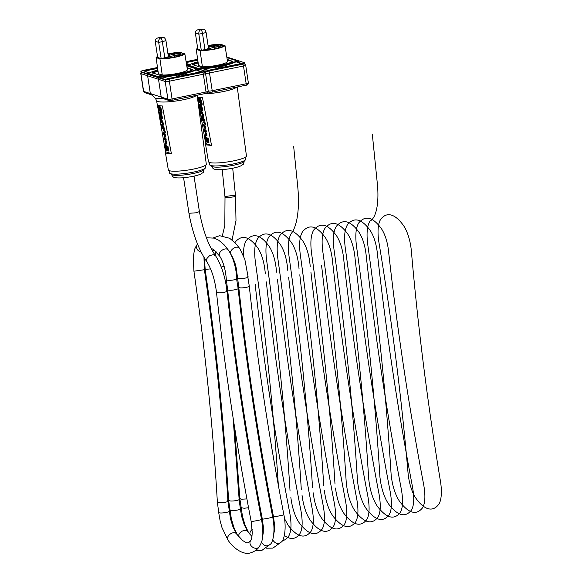 <?xml version="1.0" encoding="UTF-8"?>
<svg xmlns="http://www.w3.org/2000/svg" width="582" height="582" viewBox="0 0 582 582"><rect width="100%" height="100%" fill="white"/><g stroke="black" fill="none" stroke-linecap="round" stroke-linejoin="round"><path stroke-width="0.87" d="M245.458 157.169L245.771 159.228A18.297 2.939 171.4 0 1 230.923 164.408A18.297 2.939 171.4 0 1 210.597 165.463A18.297 2.939 171.4 0 1 209.593 164.699L209.244 162.385M197.203 95.193L197.407 96.372A20.37 3.274 -8.6 0 0 198.527 97.209A20.37 3.274 -8.6 0 0 202.485 97.732L211.535 145.413L206.574 144.947L205.497 144.118L208.48 161.701A19.199 3.085 -8.6 0 0 209.535 162.494A19.199 3.085 -8.6 0 0 230.836 161.396A19.199 3.085 -8.6 0 0 246.448 155.954L237.252 86.994M201.176 102.25L200.55 103.523L198.666 99.668L199.357 99.107L201.416 103.138L200.775 103.763L200.739 102.359M201.423 103.21L200.775 103.763L201.292 104.054M199.815 98.998L199.131 99.558L200.543 102.796M198.804 98.831L199.357 99.107M201.561 103.181L200.775 103.763M201.27 108.812L199.932 106.295L200.092 105.684L201.081 108.856M200.557 105.575L200.834 107.488M200.39 106.186L199.932 106.295L200.092 105.684M201.227 109.933L203.896 115.927L203.482 116.364L200.957 110.471L200.717 109.292L201.299 110.02C201.969 110.842 202.194 110.485 201.983 108.943L200.935 104.84C202.667 106.782 201.074 99.275 199.197 97.994L199.655 97.885C201.532 99.166 203.125 106.673 201.394 104.731L202.441 108.834C202.66 110.376 202.427 110.733 201.758 109.911M199.655 97.885L199.197 97.994C198.527 97.434 198.295 97.98 198.498 99.631L200.725 104.651L201.699 109.212L199.706 104.396L199.633 105.873L200.252 108.005L200.71 107.896M200.935 104.84L201.852 104.898M201.299 110.02L202.34 110.318M201.11 111.22L200.863 112.632L203.482 116.364M201.518 112.035L200.885 111.278M201.75 111.977L201.51 112.624L202.478 113.876L202.019 113.985L201.045 112.733L201.285 112.086L201.045 112.733L201.51 112.624M200.368 108.019L200.157 108.761L202.674 114.37L202.019 113.985M199.706 104.396L200.863 105.262M201.779 108.761L201.794 109.183M207.701 139.367L206.966 140.044L207.592 138.763L208.167 141.913L206.966 140.044M207.425 139.935L207.956 140.757M207.607 137.985L208.065 137.876L208.938 142.685L208.48 142.794L207.607 137.985L206.756 139.716L206.203 137.534L207.076 142.343L206.85 140.269L208.48 142.794M207.527 141.31L207.701 142.284L207.243 142.394M206.828 137.476L207.105 139.003M204.806 129.902L204.988 131.772L204.653 129.924M205.279 131.488L204.879 131.583M204.609 130.514L205.068 130.404L205.264 131.27M205.242 131.212L204.777 131.328M205.17 130.965L204.711 131.074M204.988 130.186L204.588 130.281M205.701 132.121L205.01 129.888L205.737 132.31L205.519 130.128L204.624 129.466L204.66 131.357L205.381 132.201M205.715 132.209L205.271 132.31M205.832 129.742L205.519 130.128M205.984 130.019L205.679 130.557M206.137 130.448L205.781 130.972M206.239 130.855L205.839 131.292M206.297 131.183L205.883 131.678M206.341 131.568L205.875 132.056M206.334 131.947L205.802 132.26M206.268 132.15L205.737 132.31M205.373 138.203L205.17 137.119L205.686 138.123M206.341 138.276L204.959 136.639L205.01 138.458L205.562 139.214L205.446 138.581L206.028 138.749L205.955 138.363M206.406 138.654L206.028 138.749M205.948 138.727L205.562 139.214M205.548 136.566L206.29 138.007M203.387 124.541L204.769 125.436L203.387 124.541L204.682 124.955M205.148 124.846L204.769 125.436M204.457 123.915L203.642 121.849L204.246 123.69L204.748 123.842M203.562 122.235L204.107 121.74L204.551 122.78L204.995 122.642M204.508 123.151L205.053 122.657L205.868 124.723L205.41 124.832L204.508 123.151L205.41 124.832M205.228 139.607L205.948 140.407L205.417 140.618L206.159 141.557L205.664 141.957L206.181 142.103L205.919 139.796L205.228 139.607L205.919 139.796M206.377 139.687L205.977 140.117M206.384 140.022L205.977 140.24M206.435 140.131L206.035 140.437M206.494 140.327L206.079 140.691M206.545 140.582L206.093 140.873M206.559 140.764L206.064 141.048M206.53 140.939L206.166 141.251M206.625 141.142L206.224 141.448M206.683 141.339L206.275 141.702M206.734 141.593L206.283 141.892M206.748 141.782L206.268 142.008M206.726 141.892L206.181 142.103M206.159 141.557L205.606 141.637M205.97 140.538L205.417 140.618M204.835 126.512L205.039 128.462L204.428 126.381L204.835 126.512M205.075 127.814L204.704 127.902M203.598 125.661L205.351 125.967L205.722 128.578L205.126 128.949L204.886 126.076L203.598 125.661L205.126 128.949M205.351 125.967L204.886 126.076M205.701 127.895L205.235 128.004M205.744 128.287L205.286 128.396M205.722 128.578L205.257 128.687M205.657 128.782L205.191 128.891M205.228 133.511L205.759 135.417L205.446 133.453M205.795 134.682L205.41 134.769M205.744 134.34L205.322 134.442M205.664 134.027L205.264 134.122M206.348 135.38L205.89 133.569L206.348 135.38M206.348 134.871L205.984 134.959M206.297 134.537L205.897 134.631M206.224 134.216L205.839 134.311M205.672 133.496L205.111 133.016L205.3 134.886L206.363 135.912L206.319 134.086L205.672 133.496M206.501 133.278L206.166 133.656M206.625 133.547L206.319 134.086M206.777 133.976L206.421 134.493M206.879 134.384L206.479 134.813M206.937 134.704L206.523 135.206M206.981 135.097L206.515 135.584M206.974 135.475L206.472 135.795M206.937 135.686L206.363 135.912M202.623 117.491L203.722 120.387L202.623 117.491M202.58 115.847L204.457 119.994L203.998 120.103L201.823 115.84L202.58 115.847L202.114 115.956C201.641 115.534 201.518 116.036 201.743 117.469L202.834 120.663L201.939 117.535L202.34 117.2L203.584 120.896L204.413 121.107M204.457 119.994L204.049 120.787M203.584 120.896L203.998 120.103M202.391 117.426L201.939 117.535L202.34 117.2M211.535 145.413L205.679 143.521L197.429 96.095M205.497 144.118L205.679 143.521M198.004 61.794A25.717 4.132 -8.6 0 0 189.296 64.849A5.049 0.815 -8.6 0 0 188.903 65.249A5.049 0.815 -8.6 0 0 189.179 65.46L198.244 68.392A5.049 0.815 -8.6 0 0 200.579 68.494A25.717 4.132 -8.6 0 0 236.125 61.219A5.049 0.815 -8.6 0 0 236.518 60.819L236.59 61.306A5.049 0.815 171.4 0 1 236.561 61.423A5.049 0.815 171.4 0 1 236.197 61.707A25.717 4.132 171.4 0 1 202.667 68.843M227.206 59.408L232.953 61.466A22.232 3.572 171.4 0 1 202.223 67.759L192.467 64.609A22.232 3.572 171.4 0 1 198.106 62.485M198.171 62.972A22.232 3.572 -8.6 0 0 192.853 64.929M232.64 61.627L227.286 59.895M202.449 68.858A25.717 4.132 171.4 0 1 200.652 68.982A5.049 0.815 171.4 0 1 199.67 69.011M236.518 60.819A5.049 0.815 -8.6 0 0 236.241 60.615L227.176 57.683A5.049 0.815 -8.6 0 0 226.915 57.625M204.282 71.346A4.962 0.8 -8.6 0 0 206.857 71.353A4.962 0.8 171.4 0 0 210.284 70.859L210.211 70.378L241.094 64.056A4.962 0.8 -8.6 0 0 244.382 62.791A4.962 0.8 -8.6 0 0 244.105 62.587L226.82 57M243.8 63.794L241.166 64.537A4.962 0.8 171.4 0 0 243.8 63.794A4.962 0.8 -8.6 0 0 244.455 63.278L244.382 62.791M238.147 61.525L236.547 61.008M226.885 57.429L238.751 61.263L236.925 61.874L241.603 63.423L208.625 70.276L203.002 68.865L200.15 69.163L186.669 64.813L188.488 64.195L186.393 63.503M188.459 64.246L188.561 64.682L187.346 65.031M197.778 60.193L186.24 62.55M186.167 62.07L197.705 59.706M240.955 63.656L237.034 62.318M241.094 64.056L241.166 64.537L206.857 71.353M157.504 67.505L144.183 70.233A4.962 0.8 -8.6 0 0 140.895 71.499A4.962 0.8 -8.6 0 0 141.164 71.702L163.811 79.021A4.962 0.8 -8.6 0 0 170.06 78.592L200.943 72.27A4.962 0.8 -8.6 0 0 204.231 71.011A4.962 0.8 -8.6 0 0 203.962 70.8L186.669 65.22L203.962 70.8A4.962 0.8 -8.6 0 0 210.211 70.378M197.647 59.291L186.102 61.656M197.764 48.946A13.241 2.124 -8.6 0 0 197.582 49.172L201.227 50.35A13.241 2.124 -8.6 0 0 212.605 49.303L217.101 48.379A13.241 2.124 -8.6 0 0 223.641 45.767L222.761 45.483L224.005 45.229L224.979 45.542L227.562 61.656A14.717 2.364 171.4 0 1 217.85 65.155A14.717 2.364 171.4 0 1 202.398 66.806L198.542 65.562L196.243 49.397A14.572 2.343 171.4 0 1 197.676 48.335M220.978 67.745A4.314 0.691 171.4 0 1 218.999 67.657A4.314 0.691 171.4 0 1 218.767 67.476A4.314 0.691 171.4 0 1 222.921 66.144A4.314 0.691 171.4 0 1 227.293 66.181A4.314 0.691 171.4 0 1 226.958 66.523M197.815 49.252L195.363 33.036C195.268 31.312 196.265 30.177 198.346 29.617L199.604 29.406A3.31 1.004 -101.6 0 0 199.43 29.391L203.533 29.275C204.384 29.085 205.213 30.009 206.035 32.046L208.48 48.19A5.34 0.858 171.4 0 1 204.937 49.55L201.43 50.358M195.363 33.036L198.848 34.156C198.673 32.141 199.175 30.737 200.368 29.951L199.037 29.522M199.604 29.406L200.928 29.835A3.31 1.004 78.4 0 1 202.5 33.414L198.848 34.156L201.292 50.35M208.356 47.36L214.816 45.651L213.063 45.083L208.836 45.643A12.95 2.081 171.4 0 1 219.741 44.647L220.6 44.923L220.134 45.018A4.372 0.706 -8.6 0 0 215.784 45.672A4.372 0.706 -8.6 0 0 213.696 46.611A4.372 0.706 -8.6 0 0 217.239 46.764A4.372 0.706 -8.6 0 0 222.026 45.629L223.35 45.811A12.95 2.081 171.4 0 1 217.122 48.321L220.214 47.389L218.454 46.822L214.06 47.331L206.399 49.288L208.16 49.856L212.379 49.295A12.95 2.081 171.4 0 1 201.481 50.292L201.416 50.27M224.979 45.542A14.572 2.343 171.4 0 1 215.362 49.004A14.572 2.343 171.4 0 1 200.077 50.634L196.243 49.397M202.398 66.806L200.077 50.634M208.072 45.512A14.572 2.343 171.4 0 1 221.138 44.305L222.113 44.618L219.989 44.588A13.241 2.124 -8.6 0 0 208.611 45.636L208.109 45.738M222.273 45.578L222.113 44.618M221.036 46.014L220.869 44.872M208.858 47.258L208.611 45.636M211.215 46.778L211.164 46.4M213.194 45.985L213.063 45.083M209.593 47.106L209.404 45.833M209.054 47.215L208.836 45.643M220.789 46.087L220.6 44.923M220.316 46.218L220.134 45.018M218.585 47.724L218.454 46.822M214.976 48.815L214.794 47.571M214.292 48.953L214.06 47.331M210.204 49.441L210.058 48.539M205.308 165.383L205.621 167.441A18.297 2.939 171.4 0 1 190.772 172.628A18.297 2.939 171.4 0 1 170.453 173.676A18.297 2.939 171.4 0 1 169.449 172.919L169.093 170.606M151.626 94.881L155.35 98.293L156.587 100.628L157.256 104.593A20.37 3.274 -8.6 0 0 158.377 105.429A20.37 3.274 -8.6 0 0 162.342 105.953L171.384 153.626L166.43 153.168L165.353 152.339L168.329 169.922A19.199 3.085 -8.6 0 0 169.384 170.708A19.199 3.085 -8.6 0 0 190.692 169.609A19.199 3.085 -8.6 0 0 206.304 164.175L197.109 95.208M161.032 110.471L160.406 111.744L158.522 107.888L159.206 107.321L161.265 111.351L160.625 111.977L160.588 110.573M161.279 111.431L160.625 111.977L161.149 112.268M159.672 107.212L158.981 107.779L160.399 111.009M158.66 107.052L159.206 107.321M161.41 111.395L160.625 111.977M161.127 117.026L159.788 114.516L159.948 113.905L160.93 117.077M160.406 113.796L160.683 115.709M160.246 114.407L159.788 114.516L159.948 113.905M161.083 118.146L163.753 124.148L163.338 124.577L160.814 118.692L160.567 117.506L161.149 118.233C161.818 119.063 162.051 118.706 161.84 117.164L160.785 113.061C162.516 115.003 160.923 107.488 159.046 106.215L159.512 106.106C161.389 107.379 162.982 114.894 161.25 112.952L162.298 117.055C162.509 118.597 162.283 118.954 161.614 118.124M159.512 106.106L159.046 106.215C158.384 105.655 158.151 106.2 158.355 107.852L160.574 112.864L161.556 117.426L159.555 112.617L159.483 114.087L160.108 116.218L160.567 116.109M160.785 113.061L161.701 113.119M161.149 118.233L162.189 118.539M160.959 119.441L160.712 120.845L163.338 124.577M161.367 120.248L160.741 119.492M161.6 120.198L161.36 120.845L162.334 122.096M161.36 120.845L160.901 120.954L161.141 120.307L160.901 120.954L162.531 122.591L160.014 116.982L160.225 116.233M159.555 112.617L160.712 113.483M161.636 116.975L161.65 117.404M167.558 147.588L166.816 148.257L167.449 146.984L168.023 150.127L166.816 148.257M167.281 148.148L167.812 148.977M167.456 146.206L167.922 146.097L168.795 150.905L168.336 151.014L167.456 146.206L166.605 147.93L166.059 145.755L166.932 150.563L166.707 148.483L168.336 151.014M167.376 149.53L167.558 150.505L167.092 150.614M166.678 145.696L166.961 147.217M164.757 138.225L164.844 139.986L164.459 138.276M165.128 139.709L164.735 139.804M164.459 138.734L164.924 138.625L165.113 139.484M165.092 139.433L164.633 139.542M165.026 139.185L164.56 139.294M164.844 138.407L164.444 138.501M165.557 140.342L164.866 138.109L165.594 140.531L165.375 138.349L164.48 137.679L164.51 139.578L165.23 140.415M165.572 140.422L165.128 140.531M165.681 137.963L165.375 138.349M165.834 138.24L165.528 138.778M165.994 138.669L165.63 139.185M166.096 139.076L165.688 139.505M166.154 139.396L165.739 139.898M166.197 139.789L165.725 140.269M166.19 140.16L165.659 140.48M166.117 140.371L165.594 140.531M165.223 146.417L165.026 145.34L165.543 146.344M166.19 146.489L164.815 144.853L164.866 146.679L165.419 147.435L165.295 146.802L165.885 146.962L165.812 146.584M166.263 146.875L165.885 146.962M165.805 146.94L165.419 147.435M165.404 144.78L166.146 146.228M163.244 132.754L163.331 133.234L164.626 133.656L163.244 132.754L163.702 132.645L164.539 133.176M164.997 133.067L164.626 133.656M164.313 132.129L163.498 130.07L164.597 132.063M163.411 130.455L163.957 129.961L164.4 131.001M164.364 131.372L164.91 130.877L165.725 132.936L165.259 133.045L164.364 131.372L165.259 133.045M165.077 147.821L165.805 148.628L165.266 148.839L166.016 149.77L165.514 150.171L166.117 150.221L165.892 148.65L165.077 147.821L165.768 148.017M166.234 147.908L165.826 148.337M166.241 148.235L165.834 148.454M166.292 148.345L165.892 148.65M166.35 148.541L165.935 148.905M166.394 148.796L165.95 149.094M166.408 148.985L165.921 149.261M166.481 149.363L166.081 149.669M166.539 149.559L166.125 149.923M166.583 149.814L166.139 150.105M166.597 149.996L166.117 150.221M166.583 150.112L166.037 150.316M166.016 149.77L165.455 149.858M165.826 148.759L165.266 148.839M164.691 134.733L164.895 136.683L164.277 134.602L164.691 134.733M164.932 136.035L164.553 136.123M163.447 133.875L165.201 134.187L165.601 136.501L164.982 137.163L164.742 134.297L163.447 133.875L164.982 137.163M165.201 134.187L164.742 134.297M165.55 136.108L165.092 136.217M165.601 136.501L165.135 136.61M165.572 136.799L165.113 136.908M165.506 137.003L165.048 137.112M165.084 141.724L165.608 143.63L165.303 141.673M165.652 142.896L165.259 142.99M165.601 142.561L165.172 142.663M165.521 142.241L165.113 142.343M166.197 143.594L165.739 141.79L166.197 143.594M166.205 143.092L165.841 143.179M166.154 142.75L165.754 142.845M166.074 142.437L165.695 142.525M165.521 141.717L164.968 141.237L165.15 143.107L166.219 144.132L166.176 142.306L165.725 141.404L165.521 141.717M166.35 141.499L166.016 141.877M166.481 141.768L166.176 142.306M166.634 142.197L166.27 142.714M166.736 142.605L166.328 143.034M166.794 142.925L166.379 143.427M166.838 143.317L166.365 143.798M166.83 143.689L166.328 144.016M166.787 143.907L166.219 144.132M162.48 125.705L163.578 128.6L162.48 125.705M162.429 124.068L164.313 128.207L163.848 128.324L161.672 124.061L162.429 124.068L161.971 124.177C161.498 123.755 161.374 124.257 161.592 125.69L162.684 128.877L161.796 125.748L162.196 125.414L163.44 129.117L164.262 129.32M164.313 128.207L163.898 129.008M163.44 129.117L163.848 128.324M162.247 125.647L161.796 125.748L162.196 125.414M171.384 153.626L165.535 151.735L157.286 104.316M165.353 152.339L165.535 151.735M157.86 70.015A25.717 4.132 -8.6 0 0 149.152 73.07A5.049 0.815 -8.6 0 0 148.752 73.47A5.049 0.815 -8.6 0 0 149.028 73.681L158.1 76.606A5.049 0.815 -8.6 0 0 160.436 76.715A25.717 4.132 -8.6 0 0 195.974 69.44A5.049 0.815 -8.6 0 0 196.374 69.04L196.447 69.52A5.049 0.815 171.4 0 1 196.418 69.644A5.049 0.815 171.4 0 1 196.047 69.92A25.717 4.132 171.4 0 1 162.524 77.064M187.055 67.628L192.802 69.687A22.232 3.572 171.4 0 1 162.072 75.973L152.324 72.823A22.232 3.572 171.4 0 1 157.955 70.706M158.028 71.193A22.232 3.572 -8.6 0 0 152.702 73.15M192.497 69.847L187.135 68.116M162.298 77.079A25.717 4.132 171.4 0 1 160.508 77.195A5.049 0.815 171.4 0 1 159.526 77.231M196.374 69.04A5.049 0.815 -8.6 0 0 196.098 68.829L187.026 65.904A5.049 0.815 -8.6 0 0 186.771 65.839M140.895 71.499L140.968 71.986A4.962 0.8 -8.6 0 0 141.237 72.19L163.884 79.501A4.962 0.8 -8.6 0 0 166.714 79.574A4.962 0.8 171.4 0 0 170.133 79.079L170.06 78.592M203.656 72.008L201.016 72.757A4.962 0.8 171.4 0 0 203.656 72.008A4.962 0.8 -8.6 0 0 204.304 71.491L204.231 71.011M198.004 69.745L196.403 69.229M186.742 65.65L198.608 69.484L196.825 70.131L201.459 71.644L168.482 78.49L162.858 77.079L159.999 77.384L146.519 73.026L148.301 72.379L143.667 70.866L157.562 67.919M148.308 72.459L148.417 72.896L147.195 73.245M157.627 68.407L144.394 71.12M200.805 71.877L196.891 70.531M200.943 72.27L201.016 72.757L166.714 79.574M157.62 57.16A13.241 2.124 -8.6 0 0 157.431 57.392L161.083 58.571A13.241 2.124 -8.6 0 0 172.461 57.516L176.957 56.599A13.241 2.124 -8.6 0 0 183.49 53.981L182.617 53.697L183.861 53.442L184.829 53.755L187.419 69.869A14.717 2.364 171.4 0 1 177.706 73.376A14.717 2.364 171.4 0 1 162.247 75.027L158.391 73.776L156.092 57.618A14.572 2.343 171.4 0 1 157.526 56.549M180.827 75.966A4.314 0.691 171.4 0 1 178.856 75.871A4.314 0.691 171.4 0 1 178.616 75.696A4.314 0.691 171.4 0 1 182.777 74.365A4.314 0.691 171.4 0 1 187.142 74.401A4.314 0.691 171.4 0 1 186.815 74.736M157.664 57.465L155.212 41.249C155.125 39.532 156.114 38.397 158.195 37.837L159.461 37.626A3.31 1.004 -101.6 0 0 159.286 37.612L163.389 37.488C164.233 37.299 165.07 38.23 165.892 40.267L168.336 56.403A5.34 0.858 171.4 0 1 164.793 57.771L161.279 58.571M155.212 41.249L158.697 42.377C158.522 40.362 159.031 38.958 160.217 38.172L158.893 37.743M159.461 37.626L160.785 38.056A3.31 1.004 78.4 0 1 162.349 41.628L158.697 42.377L161.149 58.571M168.213 55.581L174.673 53.864L172.912 53.297L168.693 53.864A12.95 2.081 171.4 0 1 179.598 52.867L180.456 53.144L179.991 53.238A4.372 0.706 -8.6 0 0 175.64 53.893A4.372 0.706 -8.6 0 0 173.552 54.824A4.372 0.706 -8.6 0 0 177.095 54.984A4.372 0.706 -8.6 0 0 181.882 53.85L183.199 54.031A12.95 2.081 171.4 0 1 176.972 56.541L180.064 55.61L178.31 55.043L169.173 56.519L169.908 56.76L166.256 57.509L168.009 58.076L172.236 57.509A12.95 2.081 171.4 0 1 161.33 58.506L161.272 58.491M184.829 53.755A14.572 2.343 171.4 0 1 175.218 57.225A14.572 2.343 171.4 0 1 159.934 58.855L156.092 57.618M162.247 75.027L159.934 58.855M167.929 53.733A14.572 2.343 171.4 0 1 180.995 52.518L181.97 52.831L179.845 52.802A13.241 2.124 -8.6 0 0 168.467 53.857L167.965 53.959M182.122 53.799L181.97 52.831M180.893 54.235L180.726 53.086M168.715 55.479L168.467 53.857M171.072 54.992L171.013 54.613M173.043 54.199L172.912 53.297M169.442 55.326L169.26 54.046M168.911 55.436L168.693 53.864M180.646 54.308L180.456 53.144M180.165 54.432L179.991 53.238M178.441 55.945L178.31 55.043M174.833 57.036L174.651 55.792M174.149 57.174L173.916 55.552M170.053 57.654L169.908 56.76M150.593 93.629L143.63 91.381A3.31 0.531 171.4 0 1 143.448 91.243L140.764 73.492A3.31 0.531 -8.6 0 0 140.946 73.63L165.208 81.465A3.31 0.531 -8.6 0 0 169.377 81.182L203.344 74.227A3.31 0.531 -8.6 0 0 205.541 73.383L208.225 91.141A3.31 0.531 171.4 0 1 206.035 91.978L172.061 98.933A3.31 0.531 171.4 0 1 167.892 99.216L150.593 93.629A1.651 1.557 107.9 0 0 151.684 94.902M160.938 96.968A1.651 1.557 107.9 0 0 162.109 98.263M155.35 98.293L162.24 98.314A1.651 1.557 -72.1 0 1 161.207 97.056L158.522 79.305A1.651 1.557 -72.1 0 1 158.93 77.908M221.211 266.985L224.157 266.483M248.594 532.712L245.095 525.117L242.505 516.438L239.828 498.592L241.603 499.196L246.913 498.919M240.977 507.628L244.142 508.253L248.558 507.73M248.114 276.908L244.833 259.376L239.849 248.674C237.158 244.229 227.955 250.595 231.149 254.69C233.738 259.201 235.434 263.69 236.241 268.171L237.572 277.898L238.525 278.407C241.697 279.142 250.253 277.461 247.757 276.588L249.263 286.009C257.462 361.349 269 437.577 283.87 514.714C284.256 515.019 273.227 517.136 273.482 516.707L274.449 524.142L274.406 530.609L273.766 534.145M249.191 285.857C250.638 287.115 239.624 288.745 238.824 287.392L238.751 287.239C246.986 362.841 258.561 439.323 273.482 516.707M237.463 535.12L233.928 527.474L231.345 518.802L228.602 500.338L229.512 500.833C232.662 501.626 241.385 499.902 238.751 499.007M238.787 536.75C237.623 532.443 245.553 528.049 247.852 531.73L244.207 524.731L241.61 516.249L240.33 508.748L239.144 499.349L233.084 417.68M229.817 509.992L229.875 510.123C230.574 511.462 241.617 509.854 240.271 508.61M206.421 237.769L214.416 238.147L218.737 240.242L224.106 244.789L228.617 250.42C225.918 245.99 216.73 252.333 219.909 256.436C223.495 262.337 225.641 270.07 226.34 279.651L227.293 280.16C230.472 280.895 239.042 279.207 236.51 278.334L238.103 288.381C246.302 363.714 257.841 439.948 272.718 517.085C273.096 517.391 262.067 519.5 262.322 519.079L263.29 526.514L263.253 532.974L262.606 536.539M238.038 288.228C239.486 289.48 228.464 291.116 227.671 289.763L227.598 289.61C235.826 365.205 247.401 441.694 262.322 519.071M236.881 278.662L236.881 278.676C235.986 267.08 233.229 257.666 228.617 250.42M229.112 510.981C230.457 512.225 219.421 513.833 218.723 512.495L217.362 502.091L218.272 502.586C221.415 503.372 230.116 501.662 227.526 500.767M226.558 290.331L226.951 290.782C227.475 292.542 216.308 293.772 216.439 291.946C224.667 367.548 236.241 444.051 251.169 521.443C250.915 521.872 261.951 519.755 261.551 519.45C263.064 529.191 263.239 536.051 262.067 540.031C262.118 541.013 261.245 543.144 259.463 546.433C257.535 549.466 254.523 551.62 250.442 552.9C243.065 555.272 233.215 547.982 228.173 540.38C224.885 536.429 233.899 529.758 236.678 534.094L232.96 526.877L230.45 518.62L227.904 501.102C223.415 424.875 215.58 347.738 204.398 269.713L203.962 257.353M261.558 519.45C246.688 442.327 235.15 366.107 226.951 290.789L226.951 290.789C225.249 276.93 221.516 265.363 215.769 256.08L213.281 254.69L209.585 255.614L206.923 258.51L206.515 260.205L207.076 262.104C198.68 249.925 192.642 233.651 188.961 213.281L196.083 212.801L199.408 211.593C202.994 230.748 208.421 245.539 215.696 255.971L216.031 251.65M343.962 261.631C343.096 250.842 340.652 242.272 336.629 235.906C328.052 224.063 320.478 222.026 313.894 229.81C310.97 234.306 310.177 242.01 311.516 252.923C322.45 330.802 330.278 407.851 334.992 484.064C330.278 407.851 322.45 330.802 311.516 252.923C310.177 242.01 310.97 234.306 313.894 229.81C320.478 222.026 328.052 224.063 336.629 235.906C340.652 242.272 343.096 250.842 343.962 261.631L344.428 265.319C352.874 340.841 364.434 417.207 379.1 494.402C380.963 505.212 380.563 512.844 377.907 517.296C371.796 524.986 364.223 522.949 355.173 511.192C350.881 504.878 348.043 496.381 346.654 485.686L346.225 482.311C341.51 406.098 333.69 329.048 322.755 251.169C321.417 240.257 322.21 232.553 325.134 228.057C331.711 220.272 339.291 222.309 347.861 234.153C351.892 240.519 354.336 249.089 355.202 259.878L355.587 262.948C364.034 338.477 375.594 414.835 390.26 492.03C392.123 502.848 391.722 510.479 389.06 514.924C382.956 522.614 375.375 520.584 366.333 508.821C362.04 502.513 359.203 494.009 357.814 483.322L357.457 480.557C352.75 404.344 344.922 327.295 333.988 249.409C332.649 238.504 333.442 230.799 336.367 226.296C342.951 218.519 350.524 220.556 359.101 232.4C363.124 238.766 365.569 247.335 366.434 258.124L366.747 260.583C375.194 336.105 386.746 412.471 401.413 489.666C403.275 500.476 402.882 508.108 400.22 512.56C394.116 520.25 386.535 518.213 377.485 506.456C373.2 500.142 370.356 491.644 368.966 480.95L368.697 478.804C363.983 402.591 356.162 325.542 345.228 247.656C343.889 236.75 344.682 229.046 347.6 224.543C354.183 216.766 361.764 218.803 370.334 230.647C374.364 237.012 376.809 245.582 377.674 256.371L377.907 258.212C386.353 333.741 397.906 410.099 412.573 487.294C414.435 498.112 414.035 505.743 411.379 510.188C405.268 517.878 397.695 515.848 388.645 504.092C384.353 497.777 381.516 489.273 380.126 478.586L379.93 477.051C375.215 400.838 367.395 323.788 356.46 245.902C355.122 234.997 355.915 227.293 358.839 222.79C365.416 215.013 372.997 217.05 381.566 228.893C385.597 235.259 388.041 243.829 388.907 254.618L389.06 255.847C397.506 331.369 409.066 407.735 423.732 484.93C425.595 495.74 425.195 503.372 422.532 507.824C416.428 515.514 408.855 513.477 399.805 501.72C395.513 495.406 392.675 486.908 391.286 476.214L391.169 475.298C386.455 399.085 378.627 322.035 367.693 244.149C366.354 233.237 367.147 225.532 370.072 221.036A42.333 14.732 -98.9 0 0 377.354 183.854L372.298 134.042M262.191 523.378L263.224 525.619M282.416 540.707C284.758 540.234 286.831 538.743 288.643 536.24C291.298 531.788 291.698 524.156 289.836 513.346A1002.117 340.914 -102 0 1 255.171 284.263M255.898 489.266L255.425 482.049M265.319 273.904C264.454 263.122 262.009 254.545 257.979 248.187C249.409 236.336 241.828 234.306 235.244 242.083L234.902 242.578M232.211 256.451L232.218 257.317M284.351 535.469C290.498 539.958 295.649 539.419 299.795 533.869C302.458 529.424 302.858 521.792 300.996 510.974A1002.117 340.914 -102 0 1 266.323 281.892M273.358 521.028L274.384 523.254M267.116 487.221L266.643 480.005M276.552 272.15C275.686 261.369 273.242 252.792 269.219 246.433C260.641 234.582 253.061 232.553 246.484 240.33C244.382 243.276 243.371 248.354 243.458 255.563M277.483 279.527C285.929 355.049 297.482 431.415 312.148 508.61C314.018 519.42 313.618 527.052 310.955 531.504C304.852 539.194 297.271 537.157 288.228 525.401L284.518 518.657M278.334 485.177C273.569 411.43 265.909 336.934 255.338 261.689C253.999 250.777 254.792 243.072 257.717 238.576C264.301 230.799 271.874 232.829 280.451 244.68C284.474 251.038 286.926 259.616 287.784 270.397M290.862 497.53C292.251 508.217 295.096 516.721 299.381 523.029C308.431 534.793 316.011 536.822 322.115 529.133C324.778 524.688 325.171 517.056 323.308 506.238C308.642 429.043 297.089 352.685 288.643 277.156M290.047 491.077C285.333 414.864 277.512 337.815 266.578 259.936C265.239 249.023 266.032 241.319 268.957 236.823C275.533 229.046 283.114 231.076 291.684 242.927C295.714 249.285 298.159 257.862 299.024 268.644M299.803 274.791C308.242 350.313 319.802 426.679 334.468 503.874C336.331 514.684 335.93 522.316 333.275 526.768C327.164 534.458 319.591 532.421 310.541 520.664C306.248 514.35 303.411 505.853 302.022 495.158M310.257 266.891C309.391 256.109 306.947 247.532 302.924 241.166C294.347 229.323 286.773 227.293 280.189 235.07C277.265 239.566 276.472 247.27 277.81 258.182C288.745 336.061 296.573 413.111 301.287 489.324M310.955 272.42C319.402 347.949 330.962 424.307 345.628 501.502C347.49 512.32 347.09 519.952 344.428 524.397C338.324 532.086 330.751 530.057 321.701 518.293C317.408 511.985 314.571 503.481 313.181 492.794M293.648 146.315L297.678 186.044A57.385 19.97 -98.9 0 1 291.422 233.317C288.505 237.812 287.712 245.517 289.05 256.429C299.985 334.308 307.805 411.358 312.519 487.571M321.497 265.137L322.115 270.055C330.561 345.577 342.114 421.943 356.781 499.138C358.65 509.948 358.25 517.58 355.587 522.032C349.484 529.722 341.903 527.685 332.853 515.928C328.568 509.614 325.724 501.117 324.334 490.422M323.752 485.817C319.038 409.604 311.217 332.555 300.283 254.676C298.944 243.763 299.737 236.059 302.662 231.563C309.238 223.779 316.819 225.816 325.389 237.66C329.419 244.025 331.864 252.595 332.729 263.384L333.275 267.684C341.721 343.213 353.274 419.571 367.94 496.766C369.803 507.584 369.41 515.216 366.747 519.661C360.644 527.35 353.063 525.32 344.013 513.557C339.728 507.249 336.883 498.745 335.494 488.058M411.379 251.111A1071.957 369.003 -100.4 0 0 440.465 481.379A24.808 8.541 -100.4 0 1 438.683 504.398A68.741 23.666 -100.4 0 1 415.948 498.294A24.808 8.541 -100.4 0 1 408.018 472.664A1071.957 369.003 -100.4 0 0 378.933 242.396A24.808 8.541 -100.4 0 1 380.715 219.378A68.741 23.666 -100.4 0 1 403.45 225.481A24.808 8.541 -100.4 0 1 411.379 251.111M212.561 166.721A16.456 2.641 171.4 0 1 211.659 166.037C212.401 168.031 213.39 169.1 214.634 169.238C214.736 169.267 216.053 170.017 223.044 169.595C231.832 168.678 237.922 167.354 241.326 165.63C243.516 163.848 243.64 165.113 244.193 161.112A16.456 2.641 171.4 0 1 230.843 165.775A16.456 2.641 171.4 0 1 212.561 166.721M199.131 99.558L198.666 99.668M202.441 108.834L201.983 108.943M201.423 110.362L200.957 110.471M203.896 115.927L203.438 116.036M204.493 122.795L204.086 122.889M205.504 123.697L205.039 123.806M236.197 61.707L236.125 61.219M200.652 68.982L200.579 68.494M187.237 64.995L187.171 64.566M188.015 64.893L187.942 64.406M237.049 62.398L236.976 61.91M204.937 49.55L202.5 33.414A5.34 0.858 -8.6 0 0 206.035 32.046M200.928 29.835L200.368 29.951M236.561 61.423L237.376 61.685M205.344 72.823A1.651 1.557 -72.1 0 1 206.421 71.382M205.519 73.288A3.31 0.531 -8.6 0 0 209.52 72.968A1.651 0.502 -101.6 0 0 208.742 71.179M248.368 82.92C248.201 84.485 247.408 85.248 245.968 85.212A1.651 0.502 78.4 0 0 246.179 83.764L243.494 66.013A3.31 0.531 -8.6 0 0 245.684 65.169L248.368 82.92A3.31 0.531 171.4 0 1 246.179 83.764L212.212 90.719L209.52 72.968L243.494 66.013A1.651 0.502 -101.6 0 0 242.709 64.224M245.684 65.169L244.469 63.773A1.651 1.557 107.9 0 0 243.996 63.7M245.88 85.205A1.651 0.502 78.4 0 0 245.968 85.212L212.001 92.16A1.651 0.502 78.4 0 0 212.212 90.719A3.31 0.531 171.4 0 1 208.21 91.039M208.232 91.563A1.651 1.557 107.9 0 0 209.076 92.262L212.001 92.16A1.651 0.502 78.4 0 1 211.913 92.16M203.991 93.804A20.443 3.281 -8.6 0 0 236.023 87.635A20.443 3.281 -8.6 0 0 236.75 87.096M172.418 174.942A16.456 2.641 171.4 0 1 171.508 174.258C172.25 176.251 173.247 177.321 174.484 177.452C174.585 177.488 175.902 178.238 182.901 177.808C191.682 176.892 197.778 175.575 201.183 173.851C203.365 172.068 203.489 173.334 204.049 169.333A16.456 2.641 171.4 0 1 190.692 173.996A16.456 2.641 171.4 0 1 172.418 174.942M158.981 107.779L158.522 107.888M162.298 117.055L161.84 117.164M161.272 118.575L160.814 118.692M163.753 124.148L163.287 124.257M162.305 122.104L161.876 122.205M164.35 131.015L163.942 131.11M165.353 131.918L164.895 132.027M196.047 69.92L195.974 69.44M160.508 77.195L160.436 76.715M147.086 73.208L147.028 72.786M147.872 73.106L147.799 72.626M144.285 71.084L144.22 70.655M196.898 70.611L196.825 70.131M163.884 79.501L163.811 79.021M141.237 72.19L141.164 71.702M164.793 57.771L162.349 41.628A5.34 0.858 -8.6 0 0 165.892 40.267M160.785 38.056L160.217 38.172M196.418 69.644L197.233 69.905M151.495 94.837A1.651 1.557 -72.1 0 1 150.316 93.542L147.632 75.791A1.651 1.557 -72.1 0 1 148.039 74.387M168.591 79.392A1.651 0.502 -101.6 0 1 169.377 81.182L172.061 98.933A1.651 0.502 78.4 0 1 171.857 100.38L168.933 100.475A1.651 1.557 107.9 0 1 167.892 99.216L165.208 81.465A1.651 1.557 -72.1 0 1 166.277 79.603M208.225 91.141C208.058 92.705 207.257 93.469 205.824 93.426A1.651 0.502 78.4 0 0 206.035 91.978L203.344 74.227A1.651 0.502 -101.6 0 0 202.565 72.444M205.541 73.383L204.318 71.993A1.651 1.557 107.9 0 0 203.846 71.921M151.626 94.888L144.671 92.64A1.651 1.557 107.9 0 1 143.63 91.381L140.946 73.63A1.651 1.557 -72.1 0 1 141.353 72.226M171.77 100.373A1.651 0.502 78.4 0 0 171.857 100.38L205.824 93.426A1.651 0.502 78.4 0 1 205.737 93.418M156.587 100.628A20.443 3.281 -8.6 0 0 157.715 101.472A20.443 3.281 -8.6 0 0 176.775 100.89A20.443 3.281 -8.6 0 0 195.872 95.855A20.443 3.281 -8.6 0 0 196.607 95.317M235.143 195.792C233.309 195.21 224.601 196.33 225.008 197.102L225.008 197.102C224.776 198.106 235.957 196.971 235.528 196.032L232.705 168.234M249.947 534.371C249.7 532.574 250.442 530.937 252.166 529.453M283.87 514.714C286.693 528.318 284.198 539.463 281.79 541.675L281.79 541.675C278.32 544.577 275.279 543.952 272.674 539.79M212.161 250.391L214.634 250.355M228.602 500.324C224.128 424.263 216.315 347.308 205.162 269.444L210.568 268.877M272.711 517.085C275.497 530.631 273.118 541.675 270.637 544.046L270.63 544.054C267.167 546.949 264.126 546.323 261.514 542.162M219.909 256.436L213.987 249.823L210.968 248.15M217.362 502.077C212.888 426.017 205.075 349.062 193.922 271.197L193.297 258.059C194.519 247.903 194.621 248.929 197.342 244.134L197.342 244.134C195.603 247.867 196.876 250.551 201.154 252.188M193.915 271.197L204.398 269.713M236.678 534.094L242.738 540.591L245.779 542.366C247.292 543.45 248.987 542.744 250.878 540.256C247.03 545.021 256.138 551.591 259.463 546.433M216.439 291.946L216.439 291.938C214.816 279.549 211.666 269.561 206.996 261.987M204.042 121.725L203.584 121.834M188.561 64.682L188.488 64.195M236.998 62.361L236.925 61.874M198.346 29.617L199.43 29.391M244.469 63.773L244.091 63.649M237.762 61.605L236.576 61.226M209.076 92.262L208.145 91.956M163.898 129.939L163.433 130.048M164.852 130.855L164.386 130.972M148.417 72.896L148.345 72.415M196.854 70.582L196.781 70.095M158.195 37.837L159.286 37.612M204.318 71.993L203.94 71.87M197.611 69.825L196.432 69.447M140.764 73.492L141.135 72.146M168.933 100.475L162.247 98.314M143.448 91.243L144.671 92.64M222.375 235.695L224.827 225.452L225.008 197.102L222.215 169.653M232.065 239.988L235.994 220.6L235.528 196.032M239.828 498.578L234.488 426.628M244.993 425.326L243.916 413.256M281.79 541.675L272.907 548.12L266.6 548.186M237.572 277.912L238.758 287.246M213.412 237.849L219.581 235.688L229.657 238.285L235.346 243.036L239.806 248.609M230.858 254.269L231.112 254.64M205.162 269.444L204.464 258.19M215.231 255.323L215.878 251.504M270.63 544.054L261.755 550.485L255.447 550.557M251.955 536.524L247.852 531.73M226.34 279.666L227.598 289.618M228.173 540.38L222.004 527.656L220.185 521.174L218.657 512.356M251.169 521.443L252.239 532.385C251.991 537.033 251.533 539.652 250.878 540.249M194.039 176.135L199.408 211.593M183.585 177.75L188.961 213.281"/></g></svg>
